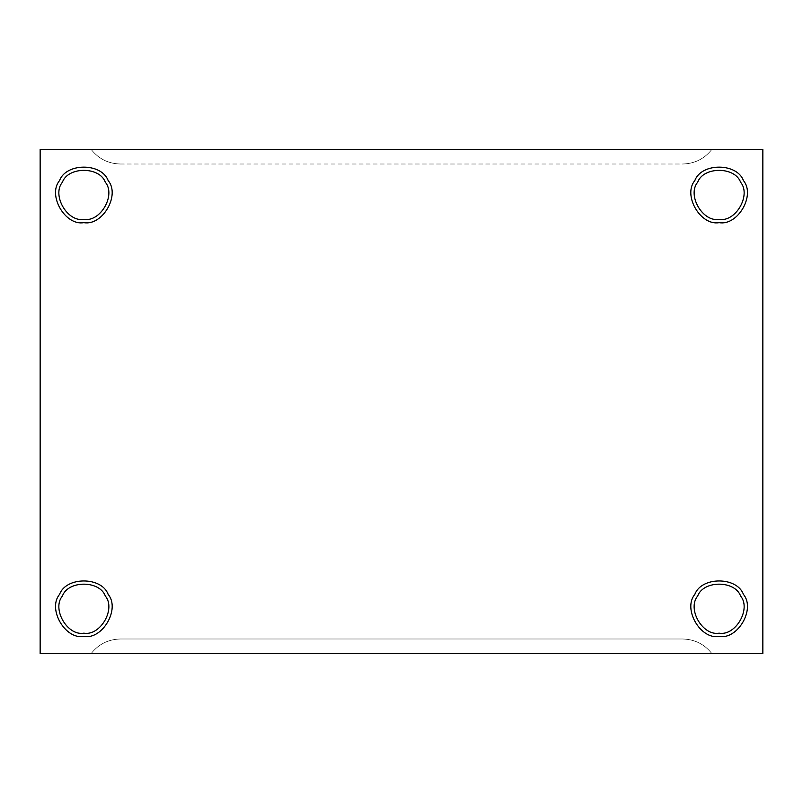 <?xml version="1.0" encoding="UTF-8"?>
<svg xmlns="http://www.w3.org/2000/svg" width="803" height="803" viewBox="0 0 803 803"><rect width="100%" height="100%" fill="white"/><g stroke="black" fill="none" stroke-linecap="round" stroke-linejoin="round"><path stroke-width="0.6" stroke-dasharray="4.01 3.01" d="M120.289 164.003L682.711 164.003C694.705 163.692 704.412 158.833 711.849 149.428L91.151 149.428C98.588 158.833 108.295 163.692 120.289 164.003C108.295 163.692 98.588 158.833 91.151 149.428L711.849 149.428C704.412 158.833 694.705 163.692 682.711 164.003C694.705 163.692 704.412 158.833 711.849 149.428C704.412 158.833 694.705 163.692 682.711 164.003L120.289 164.003C108.295 163.692 98.588 158.833 91.151 149.428C98.588 158.833 108.295 163.692 120.289 164.003M62.413 596.017C51.573 608.845 67.332 636.147 83.863 633.176C67.332 636.147 51.573 608.845 62.413 596.017C68.104 580.218 99.622 580.218 105.313 596.017C116.154 608.845 100.395 636.147 83.863 633.176C100.395 636.147 116.154 608.845 105.313 596.017M83.863 636.448C102.583 639.82 120.43 608.905 108.154 594.381C101.71 576.484 66.017 576.484 59.573 594.381C47.297 608.905 65.143 639.82 83.863 636.448C65.143 639.82 47.297 608.905 59.573 594.381C66.017 576.484 101.71 576.484 108.154 594.381C120.43 608.905 102.583 639.82 83.863 636.448M83.863 219.37C67.332 222.341 51.573 195.039 62.413 182.211C68.104 166.412 99.622 166.412 105.313 182.211C116.154 195.039 100.395 222.341 83.863 219.37C100.395 222.341 116.154 195.039 105.313 182.211C99.622 166.412 68.104 166.412 62.413 182.211C51.573 195.039 67.332 222.341 83.863 219.37M83.863 222.642C102.583 226.014 120.43 195.099 108.154 180.575C101.71 162.678 66.017 162.678 59.573 180.575C47.297 195.099 65.143 226.014 83.863 222.642C65.143 226.014 47.297 195.099 59.573 180.575C66.017 162.678 101.71 162.678 108.154 180.575C120.43 195.099 102.583 226.014 83.863 222.642M719.137 219.37C702.605 222.341 686.846 195.039 697.687 182.211C703.378 166.412 734.896 166.412 740.587 182.211C751.427 195.039 735.668 222.341 719.137 219.37C735.668 222.341 751.427 195.039 740.587 182.211C734.896 166.412 703.378 166.412 697.687 182.211C686.846 195.039 702.605 222.341 719.137 219.37M719.137 222.642C737.857 226.014 755.703 195.099 743.427 180.575C736.983 162.678 701.29 162.678 694.846 180.575C682.57 195.099 700.417 226.014 719.137 222.642C700.417 226.014 682.57 195.099 694.846 180.575C701.29 162.678 736.983 162.678 743.427 180.575C755.703 195.099 737.857 226.014 719.137 222.642M697.687 596.017C686.846 608.845 702.605 636.147 719.137 633.176C702.605 636.147 686.846 608.845 697.687 596.017C703.378 580.218 734.896 580.218 740.587 596.017C751.427 608.845 735.668 636.147 719.137 633.176C735.668 636.147 751.427 608.845 740.587 596.017M719.137 636.448C737.857 639.82 755.703 608.905 743.427 594.381C736.983 576.484 701.29 576.484 694.846 594.381C682.57 608.905 700.417 639.82 719.137 636.448C700.417 639.82 682.57 608.905 694.846 594.381C701.29 576.484 736.983 576.484 743.427 594.381C755.703 608.905 737.857 639.82 719.137 636.448M91.151 653.572L711.849 653.572C704.412 644.167 694.705 639.308 682.711 638.997L120.289 638.997C108.295 639.308 98.588 644.167 91.151 653.572C98.588 644.167 108.295 639.308 120.289 638.997L682.711 638.997C694.705 639.308 704.412 644.167 711.849 653.572C704.412 644.167 694.705 639.308 682.711 638.997C694.705 639.308 704.412 644.167 711.849 653.572L91.151 653.572C98.588 644.167 108.295 639.308 120.289 638.997C108.295 639.308 98.588 644.167 91.151 653.572L711.849 653.572L91.151 653.572M40.15 653.572L762.85 653.572L762.85 149.428L762.85 653.572L40.15 653.572L40.15 149.428L762.85 149.428L40.15 149.428L40.15 653.572M91.151 149.428L711.849 149.428L91.151 149.428"/><path stroke-width="1.2" d="M83.863 633.176C100.395 636.147 116.154 608.845 105.313 596.017C99.622 580.218 68.104 580.218 62.413 596.017C51.573 608.845 67.332 636.147 83.863 633.176C67.332 636.147 51.573 608.845 62.413 596.017C68.104 580.218 99.622 580.218 105.313 596.017C116.154 608.845 100.395 636.147 83.863 633.176M83.863 636.448C102.583 639.82 120.43 608.905 108.154 594.381C101.71 576.484 66.017 576.484 59.573 594.381C47.297 608.905 65.143 639.82 83.863 636.448C65.143 639.82 47.297 608.905 59.573 594.381C66.017 576.484 101.71 576.484 108.154 594.381C120.43 608.905 102.583 639.82 83.863 636.448M83.863 219.37C100.395 222.341 116.154 195.039 105.313 182.211C99.622 166.412 68.104 166.412 62.413 182.211C51.573 195.039 67.332 222.341 83.863 219.37C67.332 222.341 51.573 195.039 62.413 182.211C68.104 166.412 99.622 166.412 105.313 182.211C116.154 195.039 100.395 222.341 83.863 219.37M83.863 222.642C102.583 226.014 120.43 195.099 108.154 180.575C101.71 162.678 66.017 162.678 59.573 180.575C47.297 195.099 65.143 226.014 83.863 222.642C65.143 226.014 47.297 195.099 59.573 180.575C66.017 162.678 101.71 162.678 108.154 180.575C120.43 195.099 102.583 226.014 83.863 222.642M719.137 219.37C735.668 222.341 751.427 195.039 740.587 182.211C734.896 166.412 703.378 166.412 697.687 182.211C686.846 195.039 702.605 222.341 719.137 219.37C702.605 222.341 686.846 195.039 697.687 182.211C703.378 166.412 734.896 166.412 740.587 182.211C751.427 195.039 735.668 222.341 719.137 219.37M719.137 222.642C737.857 226.014 755.703 195.099 743.427 180.575C736.983 162.678 701.29 162.678 694.846 180.575C682.57 195.099 700.417 226.014 719.137 222.642C700.417 226.014 682.57 195.099 694.846 180.575C701.29 162.678 736.983 162.678 743.427 180.575C755.703 195.099 737.857 226.014 719.137 222.642M719.137 633.176C735.668 636.147 751.427 608.845 740.587 596.017C734.896 580.218 703.378 580.218 697.687 596.017C686.846 608.845 702.605 636.147 719.137 633.176C702.605 636.147 686.846 608.845 697.687 596.017C703.378 580.218 734.896 580.218 740.587 596.017C751.427 608.845 735.668 636.147 719.137 633.176M719.137 636.448C737.857 639.82 755.703 608.905 743.427 594.381C736.983 576.484 701.29 576.484 694.846 594.381C682.57 608.905 700.417 639.82 719.137 636.448C700.417 639.82 682.57 608.905 694.846 594.381C701.29 576.484 736.983 576.484 743.427 594.381C755.703 608.905 737.857 639.82 719.137 636.448M762.85 653.572L40.15 653.572L762.85 653.572L762.85 149.428L40.15 149.428L40.15 653.572L40.15 149.428L762.85 149.428L762.85 653.572M740.587 596.017C734.896 580.218 703.378 580.218 697.687 596.017M105.313 596.017C99.622 580.218 68.104 580.218 62.413 596.017"/></g></svg>
